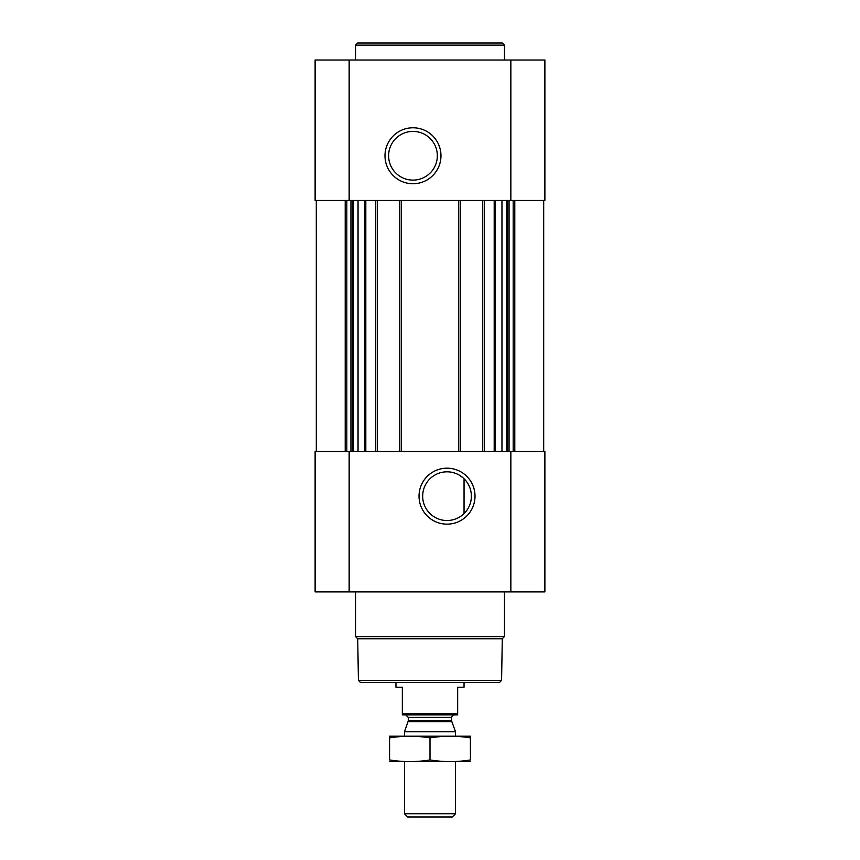 <?xml version="1.0" encoding="UTF-8"?>
<svg xmlns="http://www.w3.org/2000/svg" width="860" height="860" viewBox="0 0 860 860"><rect width="100%" height="100%" fill="white"/><g stroke="black" fill="none" stroke-linecap="round" stroke-linejoin="round"><path stroke-width="1.29" d="M459.165 475.064L462.766 477.59M447.017 471.817A24.349 24.349 0 0 1 468.109 508.346A24.349 24.349 0 0 1 425.937 508.346A24.349 24.349 0 0 1 447.017 471.817M464.045 513.581L464.045 478.751L464.045 513.581M315.115 591.906L315.115 451.489L544.885 451.489L544.885 591.906L315.115 591.906M447.017 468.173A27.993 27.993 0 0 1 471.258 510.163A27.993 27.993 0 0 1 422.776 510.163A27.993 27.993 0 0 1 447.017 468.173M482.546 200.434L482.546 451.489M460.423 200.434L460.423 451.489M399.577 200.434L399.577 451.489M377.454 200.434L377.454 451.489M544.885 200.434L315.115 200.434L315.115 60.017L544.885 60.017L544.885 200.434M412.983 127.764A27.993 27.993 0 0 1 437.224 169.753A27.993 27.993 0 0 1 388.741 169.753A27.993 27.993 0 0 1 412.983 127.764M501.573 680.411L358.426 680.411L360.555 682.539L499.445 682.539L501.573 680.411L502.294 638.754L504.465 636.583L504.465 591.906M358.426 680.411L357.706 638.754L502.294 638.754M357.706 638.754L355.535 636.583L504.465 636.583M355.535 636.583L355.535 591.906M355.535 60.017L355.535 45.128L504.465 45.128L504.465 60.017M355.535 45.128L357.663 43L502.337 43L504.465 45.128M412.983 131.408A24.349 24.349 0 0 1 434.063 167.936A24.349 24.349 0 0 1 391.891 167.936A24.349 24.349 0 0 1 412.983 131.408M457.66 713.671L402.34 713.671L402.34 714.875L457.66 714.875L457.66 687.215L464.045 687.215L464.045 682.539M402.34 713.671L402.34 687.215L395.955 687.215L395.955 682.539M455.531 813.732L404.469 813.732L407.737 817L452.263 817L455.531 813.732L455.531 761.68M404.469 736.149L404.469 731.785L455.531 731.785L455.531 736.149M404.469 813.732L404.469 761.68M405.748 714.875L408.296 717.433L408.296 720.809L404.469 731.785M389.58 761.627L470.42 761.627M470.42 759.95C470.42 762.154 470.42 762.154 470.42 759.95C456.95 762.154 443.47 762.154 430 759.95C416.53 762.154 403.05 762.154 389.58 759.95C389.58 762.154 389.58 762.154 389.58 759.95L389.58 737.891C389.58 735.687 389.58 735.687 389.58 737.891C403.05 735.676 416.53 735.676 430 737.891C443.47 735.676 456.95 735.676 470.42 737.891C470.42 735.687 470.42 735.687 470.42 737.891L470.42 759.95M430 759.95L430 737.891M389.58 736.214L470.42 736.214M316.308 200.434L316.308 451.489L316.297 200.434M345.204 200.434L345.204 451.489M514.796 200.434L514.796 451.489M543.692 200.434L543.692 451.489L543.703 200.434M365.812 200.434L365.812 451.489M375.745 200.434L375.745 451.489M401.276 200.434L401.276 451.489M458.724 200.434L458.724 451.489M484.255 200.434L484.255 451.489M494.188 200.434L494.188 451.489M510.851 591.906L510.851 451.489M349.149 591.906L349.149 451.489M513.173 200.434L513.173 451.489M509.066 200.434L509.066 451.489M507.594 200.434L507.594 451.489M506.465 200.434L506.465 451.489M501.96 200.434L501.96 451.489M495.392 200.434L495.392 451.489M346.827 200.434L346.827 451.489M350.934 200.434L350.934 451.489M352.406 200.434L352.406 451.489M353.535 200.434L353.535 451.489M358.039 200.434L358.039 451.489M364.608 200.434L364.608 451.489M510.851 200.434L510.851 60.017M349.149 200.434L349.149 60.017M408.145 721.68L451.855 721.68L455.531 731.785M408.296 720.809L451.704 720.809L451.855 721.68M408.296 717.433L451.704 717.433C450.962 717.1 451.812 716.24 454.252 714.875M451.704 720.809L451.704 717.433"/></g></svg>
